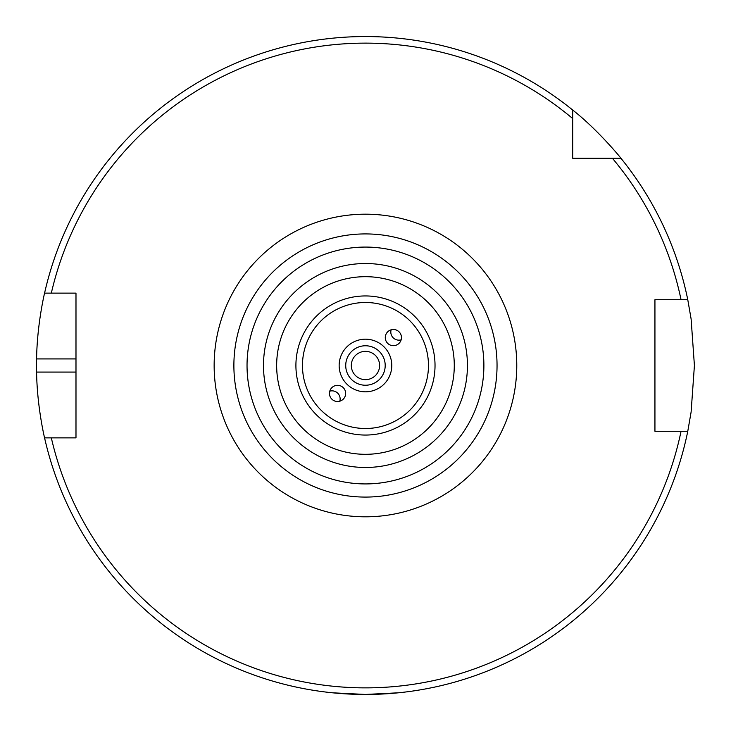 <?xml version="1.0" encoding="UTF-8"?>
<svg xmlns="http://www.w3.org/2000/svg" width="731" height="731" viewBox="0 0 731 731"><rect width="100%" height="100%" fill="white"/><g stroke="black" fill="none" stroke-linecap="round" stroke-linejoin="round"><path stroke-width="1.1" d="M391.131 329.818A8.087 8.087 -135 0 0 401.155 339.833M393.379 345.681A8.096 8.087 -45 0 1 387.658 331.865A8.096 8.087 -45 0 1 399.099 331.865A8.096 8.087 -45 0 1 393.379 345.681M339.805 401.182A8.087 8.087 45 0 0 329.782 391.167M337.558 385.319A8.096 8.087 135 0 1 343.278 399.135A8.096 8.087 135 0 1 331.828 399.135A8.096 8.087 135 0 1 337.558 385.319M385.2 365.5A19.737 19.737 0 0 1 365.463 385.237A19.737 19.737 0 0 1 345.726 365.5A19.737 19.737 0 0 1 365.463 345.763A19.737 19.737 0 0 1 385.2 365.5M365.463 276.683A88.817 88.817 0 0 0 288.553 409.908A88.817 88.817 0 0 0 442.383 409.908A88.817 88.817 0 0 0 365.463 276.683M497.043 365.5A131.58 131.58 0 0 0 365.463 233.92A131.58 131.58 0 0 0 233.883 365.5A131.58 131.58 0 0 0 365.463 497.08A131.58 131.58 0 0 0 497.043 365.5M572.702 158.261L572.702 110.043C597.474 129.387 621.112 158.179 620.93 158.261L572.702 158.261M572.702 118.568A322.371 322.371 0 0 0 51.325 293.131L75.987 293.131L75.987 437.869L44.573 437.869C44.746 438.682 37.08 407.295 36.587 372.079A328.95 328.95 0 0 1 36.587 358.921C37.08 323.705 44.746 292.318 44.573 293.131L51.325 293.131L44.573 293.131A328.95 328.95 0 0 1 572.702 110.043M681.054 431.29L654.939 431.29L654.939 299.71L687.77 299.71L691.115 318.981L694.413 365.5L691.115 412.019L687.77 431.29L681.054 431.29L687.77 431.29A328.95 328.95 0 0 1 44.573 437.869L51.325 437.869A322.371 322.371 0 0 0 681.054 431.29M379.608 365.5A14.145 14.145 0 0 1 358.391 377.753A14.145 14.145 0 0 1 358.391 353.247A14.145 14.145 0 0 1 379.608 365.5M332.568 692.805L365.463 694.45L398.358 692.805M612.395 158.261A322.371 322.371 0 0 1 681.054 299.71L687.77 299.71A328.95 328.95 0 0 0 620.93 158.261A328.95 328.95 0 0 1 687.77 299.71M391.779 365.5A26.316 26.316 0 0 0 352.305 342.711A26.316 26.316 0 0 0 352.305 388.289A26.316 26.316 0 0 0 391.779 365.5M428.467 365.5A62.994 62.994 0 0 1 333.966 420.06A62.994 62.994 0 0 1 333.966 310.94A62.994 62.994 0 0 1 428.467 365.5M435.027 365.5A69.555 69.555 0 0 0 365.463 295.945A69.555 69.555 0 0 0 295.909 365.5A69.555 69.555 0 0 0 365.463 435.055A69.555 69.555 0 0 0 435.027 365.5M467.438 365.5A101.974 101.974 0 0 0 314.476 277.186A101.974 101.974 0 0 0 314.476 453.814A101.974 101.974 0 0 0 467.438 365.5M483.885 365.5A118.422 118.422 0 0 1 306.252 468.059A118.422 118.422 0 0 1 306.252 262.941A118.422 118.422 0 0 1 483.885 365.5M214.146 365.5A151.317 151.317 0 0 0 441.122 496.541A151.317 151.317 0 0 0 441.122 234.459A151.317 151.317 0 0 0 214.146 365.5M75.987 358.921L36.587 358.921M75.987 372.079L36.587 372.079"/></g></svg>
